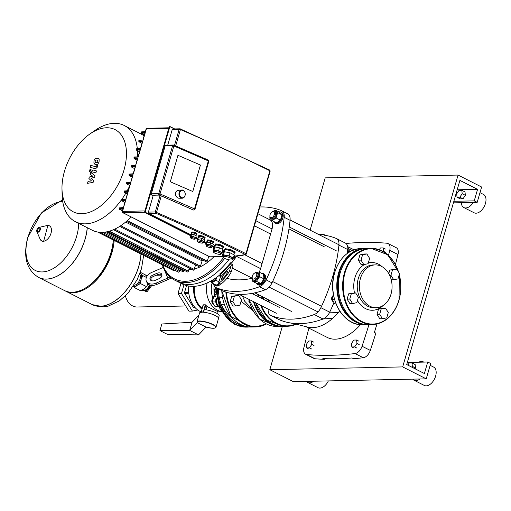 <?xml version="1.0" encoding="UTF-8"?>
<svg xmlns="http://www.w3.org/2000/svg" width="511" height="511" viewBox="0 0 511 511"><rect width="100%" height="100%" fill="white"/><g stroke="black" fill="none" stroke-linecap="round" stroke-linejoin="round"><path stroke-width="0.77" d="M391.024 294.081A21.411 16.352 -91.2 0 1 376.166 307.718A21.411 16.352 -91.2 0 1 360.408 278.546A21.411 16.352 -91.2 0 1 375.266 264.902A21.411 16.352 -91.2 0 1 391.024 294.081M379.679 314.265L382.445 318.717L386.744 317.848L388.277 312.534L385.511 308.082L381.212 308.944L379.679 314.265L377.022 314.322L379.788 318.768L382.445 318.717M381.212 308.944L378.555 309.002L385.511 308.082M378.555 309.002L377.022 314.322M390.928 275.301L393.694 279.753L397.992 278.885L399.525 273.57L396.76 269.118L392.461 269.987L390.928 275.301L389.663 275.327M391.241 279.804L393.694 279.753M392.461 269.987L389.804 270.044L396.76 269.118M389.804 270.044L388.775 273.609M333.146 295.62A3.296 2.517 88.8 0 0 331.639 298.699A3.296 2.517 88.8 0 0 333.268 301.72A3.296 2.517 88.8 0 0 333.491 301.816M349.78 299.095L352.545 303.547L356.85 302.684L358.383 297.364L355.618 292.912L351.312 293.78L349.78 299.095L347.122 299.152L349.888 303.604L352.545 303.547M351.312 293.78L348.655 293.838L355.618 292.912M348.655 293.838L347.122 299.152M336.04 303.892L334.794 303.924L332.029 299.472L333.428 294.623M334.52 299.42L332.029 299.472M361.028 260.137L363.794 264.583L368.092 263.721L369.625 258.406L366.86 253.954L362.561 254.817L361.028 260.137L358.371 260.188L361.136 264.641L363.794 264.583M362.561 254.817L359.904 254.874L364.202 254.005L366.86 253.954M359.904 254.874L358.371 260.188M344.701 255.564L344.81 255.193M177.949 155.299L170.31 181.775L192.788 191.51L200.433 165.034L177.949 155.299L200.433 165.034L192.788 191.51L170.31 181.775L177.949 155.299M224.233 251.834L224.68 250.307A4.944 1.207 16.1 0 1 225.894 249.879A4.944 1.207 16.1 0 1 231.291 251.029A4.944 1.207 16.1 0 1 234.172 253.047L233.706 254.663M212.825 245.887L214.907 246.941L215.361 245.363A3.909 0.952 16.1 0 1 216.325 245.025A3.909 0.952 16.1 0 1 220.592 245.932A3.909 0.952 16.1 0 1 222.879 247.528L222.381 249.266M214.441 251.553A3.909 0.952 16.1 0 1 218.714 252.46A3.909 0.952 16.1 0 1 220.995 254.056A3.909 0.952 16.1 0 1 220.037 254.389A3.909 0.952 16.1 0 1 215.763 253.482A3.909 0.952 16.1 0 1 213.477 251.885A3.909 0.952 16.1 0 1 214.441 251.553M213.477 251.885L213.809 250.735A3.909 0.952 16.1 0 1 214.773 250.396A3.909 0.952 16.1 0 1 219.047 251.303A3.909 0.952 16.1 0 1 221.327 252.9L220.995 254.056M224.01 256.407A4.944 1.207 16.1 0 1 229.407 257.55A4.944 1.207 16.1 0 1 232.288 259.569A4.944 1.207 16.1 0 1 231.074 259.99A4.944 1.207 16.1 0 1 225.677 258.847A4.944 1.207 16.1 0 1 222.796 256.829A4.944 1.207 16.1 0 1 224.01 256.407M222.796 256.829L223.128 255.672A4.944 1.207 16.1 0 1 224.342 255.251A4.944 1.207 16.1 0 1 229.739 256.401A4.944 1.207 16.1 0 1 232.62 258.419L232.288 259.569M198.402 237.66L198.683 236.682A2.881 0.703 16.1 0 1 199.392 236.44A2.881 0.703 16.1 0 1 202.541 237.104A2.881 0.703 16.1 0 1 204.221 238.286L203.908 239.365M207.236 242.144L207.517 241.166A2.881 0.703 16.1 0 1 208.226 240.917A2.881 0.703 16.1 0 1 211.375 241.588A2.881 0.703 16.1 0 1 213.055 242.763L212.742 243.849M191.587 234.274L191.919 233.125A2.268 0.549 16.1 0 1 192.475 232.927A2.268 0.549 16.1 0 1 194.947 233.457A2.268 0.549 16.1 0 1 196.269 234.377L195.917 235.597M198.064 241.045A2.881 0.703 16.1 0 1 201.213 241.709A2.881 0.703 16.1 0 1 202.893 242.891A2.881 0.703 16.1 0 1 202.184 243.134A2.881 0.703 16.1 0 1 199.041 242.47A2.881 0.703 16.1 0 1 197.355 241.288A2.881 0.703 16.1 0 1 198.064 241.045M197.355 241.288L197.687 240.138A2.881 0.703 16.1 0 1 198.396 239.895A2.881 0.703 16.1 0 1 201.545 240.56A2.881 0.703 16.1 0 1 203.225 241.735L202.893 242.891M191.146 237.532A2.268 0.549 16.1 0 1 193.618 238.056A2.268 0.549 16.1 0 1 194.94 238.982A2.268 0.549 16.1 0 1 194.384 239.174A2.268 0.549 16.1 0 1 191.912 238.65A2.268 0.549 16.1 0 1 190.59 237.73A2.268 0.549 16.1 0 1 191.146 237.532M190.59 237.73L190.922 236.574A2.268 0.549 16.1 0 1 191.478 236.382A2.268 0.549 16.1 0 1 193.95 236.906A2.268 0.549 16.1 0 1 195.272 237.832L194.94 238.982M206.898 245.523A2.881 0.703 16.1 0 1 210.047 246.193A2.881 0.703 16.1 0 1 211.726 247.369A2.881 0.703 16.1 0 1 211.017 247.618A2.881 0.703 16.1 0 1 207.868 246.947A2.881 0.703 16.1 0 1 206.189 245.772A2.881 0.703 16.1 0 1 206.898 245.523M206.189 245.772L206.521 244.622A2.881 0.703 16.1 0 1 207.23 244.373A2.881 0.703 16.1 0 1 210.379 245.044A2.881 0.703 16.1 0 1 212.059 246.219L211.726 247.369M197.559 240.592L196.971 240.291L197.527 238.375L198.294 237.641L201.775 238.286L204.496 239.665L203.94 241.582L203.065 242.297M201.775 238.286L201.225 240.202L203.94 241.582M196.971 240.291L197.738 239.557L201.225 240.202M198.294 237.641L197.738 239.557M212.774 246.066L213.33 244.143L210.609 242.763L207.127 242.118L206.361 242.853L205.805 244.775L206.572 244.041L210.059 244.686L212.774 246.066L211.899 246.775M206.393 245.069L205.805 244.775M207.127 242.118L206.572 244.041M210.609 242.763L210.059 244.686M195.713 237.685L196.262 235.769L194.225 234.734L191.612 234.249L190.482 236.721L191.057 236.171L193.669 236.65L195.713 237.685L195.164 238.215M190.827 236.893L190.482 236.721M191.612 234.249L191.057 236.171M194.225 234.734L193.669 236.65M233.54 258.093L234.428 255.027L230.007 252.785L224.342 251.731L223.096 252.926L222.208 255.998L223.454 254.804L229.12 255.851L233.54 258.093L232.403 259.186M222.93 256.362L222.208 255.998M224.342 251.731L223.454 254.804M230.007 252.785L229.12 255.851M222.144 252.664L223.032 249.598L219.462 247.784L214.888 246.941L213.879 247.899L212.998 250.971L214 250.007L218.574 250.856L222.144 252.664L221.122 253.628M213.649 251.303L212.998 250.971M214.888 246.941L214 250.007M219.462 247.784L218.574 250.856M224.482 250.99L223.761 250.626L223.984 249.86L225.23 248.665L230.889 249.713L235.309 251.955L233.949 253.814M223.761 250.626L225.006 249.432L230.672 250.479L235.092 252.721M225.23 248.665L225.006 249.432M230.889 249.713L230.672 250.479M215.195 245.932L214.543 245.599L215.77 243.868L220.35 244.718L223.914 246.526L222.668 248.257M214.543 245.599L215.553 244.635L220.126 245.484L223.697 247.292M215.77 243.868L215.553 244.635M220.35 244.718L220.126 245.484M198.555 237.136L197.968 236.842L198.958 235.335L202.439 235.98L205.16 237.36L204.061 238.841M197.968 236.842L198.734 236.108L202.222 236.753L204.943 238.132M198.958 235.335L198.734 236.108M202.439 235.98L202.222 236.753M207.389 241.62L206.802 241.32L207.792 239.819L211.273 240.464L213.994 241.844L212.895 243.325M206.802 241.32L207.568 240.585L211.056 241.23L213.77 242.61M207.792 239.819L207.568 240.585M211.273 240.464L211.056 241.23M191.823 233.444L191.702 232.499L192.277 231.949L194.889 232.435L196.927 233.47L196.16 234.76M191.478 233.265L192.053 232.716L194.665 233.201L196.709 234.236M192.277 231.949L192.053 232.716M194.889 232.435L194.665 233.201M180.262 128.881A0.824 0.364 113.2 0 1 180.364 128.887A0.824 0.364 113.2 0 1 180.447 129.577A651.979 158.927 16.1 0 1 269.885 170.802A0.824 0.479 -63.5 0 0 269.731 170.08A0.824 0.479 -63.5 0 0 269.584 170.048M245.223 254.459L245.274 254.535A0.824 0.76 70.1 0 0 246.225 254.044L245.963 253.673A651.979 158.927 -163.9 0 0 156.526 212.455A0.824 0.364 113.2 0 1 155.9 213.291A651.155 158.729 16.1 0 1 245.223 254.459A0.824 0.479 -63.5 0 0 245.963 253.673L269.885 170.802L270.223 171.108L269.731 170.08L180.108 128.823A0.824 0.396 101.2 0 1 180.166 128.829A0.824 0.396 101.2 0 1 180.415 129.564L180.447 129.577M180.108 128.823L179.112 129.468L180.415 129.564L175.682 145.948M208.118 160.039A1.028 0.466 113.4 0 1 208.245 160.052A1.028 0.466 113.4 0 1 208.36 160.92L208.827 161.284L194.985 209.242A1.028 1.028 0 0 1 194.282 209.944A1.028 0.933 73.7 0 0 194.895 209.312L194.519 208.878A1.028 0.466 113.4 0 1 193.72 209.919A1.028 0.933 73.7 0 0 194.282 209.944L193.362 210.021A651.979 158.927 -163.9 0 0 161.252 195.943L153.115 195.796L148.407 212.103A1.028 0.786 -91.2 0 0 148.867 213.438L191.031 234.824M156.526 212.455L155.9 213.291L148.867 213.438M167.736 145.137L172.22 129.615A1.028 0.786 -91.2 0 1 172.935 128.957L179.949 128.81M161.252 195.943L156.494 212.435L155.299 211.963L155.753 213.202M133.25 173.855L129.347 174.079L133.186 173.772M130.81 182.299L133.116 174.762L132.822 175.337L133.116 174.762L129.13 174.845L129.347 174.079L128.874 174.934L129.206 175.516M131.64 167.078L131.314 166.49L131.787 165.641L131.563 166.407L135.549 166.324L133.333 173.995M135.683 165.417L137.989 157.88L137.695 158.455L137.989 157.88L134.003 157.963L134.221 157.196L138.123 156.973M128.376 190.737L130.675 183.206L130.388 183.775L130.675 183.206L126.69 183.289L126.913 182.523L130.899 182.433M125.942 199.181L128.242 191.644L127.948 192.219L128.242 191.644L124.256 191.727L124.48 190.961L128.465 190.878M138.206 157.113L140.423 149.442L140.129 150.01L140.423 149.442L136.437 149.525L136.661 148.758L140.557 148.535M123.502 207.619L125.802 200.088L125.514 200.657L125.802 200.088L121.816 200.171L122.04 199.405L126.025 199.322M140.646 148.669L142.856 140.998L142.569 141.573L142.856 140.998L138.871 141.081L139.094 140.314L142.997 140.091M144.932 210.934L122.538 211.407L123.368 208.526L123.074 209.101L123.368 208.526L119.382 208.609L119.606 207.843L123.592 207.76M143.08 140.231L145.296 132.56L145.003 133.128L145.296 132.56L141.311 132.643L141.534 131.876L145.431 131.653M153.115 195.796L151.793 195.125A1.028 0.786 -91.2 0 1 151.333 193.797L165.174 145.833A1.028 0.786 -91.2 0 1 165.89 145.175L173.306 145.022A1.028 0.786 88.8 0 0 172.59 145.68L173.849 145.967A1.028 0.466 -66.6 0 0 173.734 145.105A1.028 0.466 -66.6 0 0 173.606 145.092A1.028 0.786 88.8 0 0 173.306 145.022A1.028 1.028 0 0 1 173.734 145.105L208.245 160.052A1.028 1.028 0 0 1 208.827 161.284L208.737 161.348M195.834 237.264L197.7 238.209M203.998 241.403L206.533 242.693M222.662 250.875L224.278 251.693M179.15 192.609A4.12 3.143 88.8 0 0 182.178 198.217A4.12 3.143 88.8 0 0 185.039 195.598A4.12 3.143 88.8 0 0 182.005 189.983A4.12 3.143 88.8 0 0 179.15 192.609M182.178 198.217L178.754 198.249L177.311 197.693L175.88 196.032L175.394 193.803L175.95 191.772L177.272 190.45L182.005 189.983M179.712 192.756A3.705 2.83 -91.2 0 1 183.36 190.641A3.705 2.83 -91.2 0 1 185.008 195.438A3.705 2.83 -91.2 0 1 181.36 197.553A3.705 2.83 -91.2 0 1 179.712 192.756M95.595 160.077L95.072 161.878L96.138 162.664L97.473 162.562L97.997 160.754L96.918 159.969L95.595 160.077M97.473 160.167L96.918 159.969M95.589 162.466L96.138 162.664M93.915 163.181L95.583 164.606L97.761 164.267L99.057 162.038L99.147 159.451L98.195 158.295L95.308 158.365L93.998 160.614L93.915 163.181M90.179 167.276L95.525 168.79L97.588 166.918L97.908 165.82L96.866 165.519L96.004 166.829L90.741 165.34L90.179 167.276M90.754 170.502L90.281 169.339L89.125 170.533L89.597 171.69L90.754 170.502M91.105 169.697L90.281 169.339M89.962 171.945L89.597 171.69M93.609 180.702L90.977 178.205L94.548 177.458L95.04 175.758L91.597 173.063L91.769 172.456L92.414 171.894L95.876 172.859L96.438 170.923L92.893 169.939L90.824 171.811L90.089 174.379L92.855 176.25L89.336 176.985L88.901 178.499L91.501 180.939L88.084 181.328L87.502 183.328L93.123 182.401L93.609 180.702M228.807 259.741A61.148 36.543 116.9 0 1 189.658 284.48A61.148 36.543 116.9 0 1 178.435 282.034A61.148 36.543 116.9 0 0 189.658 284.48A61.148 36.543 116.9 0 0 228.807 259.741M162.243 264.813A61.148 36.543 -63.1 0 0 174.756 280.169L182.12 283.899A61.148 36.543 -63.1 0 0 193.337 286.345A61.148 36.543 -63.1 0 0 215.629 278.048A61.148 36.543 -63.1 0 0 220.152 274.579M231.228 263.203L231.687 262.903L232.46 264.781A8.233 3.028 -136 0 1 232.767 267.055L231.074 272.133L229.522 270.817L231.144 265.95A8.233 3.028 44 0 0 230.838 263.676L220.19 274.682L219.845 273.839A61.148 36.543 -63.1 0 0 230.493 262.833L231.228 263.203A61.148 36.543 -63.1 0 0 236.376 256.183M171.153 277.875A8.233 5.87 -22.3 0 1 168.892 279.185L156.66 284.48L156.053 283.145L167.774 278.067A8.233 5.87 157.7 0 0 169.927 276.841M161.955 275.007A4.12 2.887 -24.5 0 0 157.541 274.656L153.377 276.464A4.12 2.887 -24.5 0 0 150.541 280.124M152.763 275.129L156.934 273.321A4.12 2.887 155.5 0 1 161.776 274.286A4.12 2.887 155.5 0 1 159.125 278.667L154.954 280.475A4.12 2.887 155.5 0 1 150.113 279.511A4.12 2.887 155.5 0 1 152.763 275.129L153.377 276.464M163.277 267.419L151.671 272.452A8.233 5.774 155.5 0 0 146.37 281.222A8.233 5.774 155.5 0 0 156.053 283.145M146.37 281.222L146.976 282.557A8.233 5.774 -24.5 0 0 156.66 284.48M220.171 274.637A60.119 35.93 116.9 0 1 216.268 277.601L215.629 278.048M230.838 263.676L230.493 262.833M221.538 279.076L222.113 277.345A4.12 0.664 130.3 0 1 224.783 273.57A4.12 0.664 130.3 0 1 227.44 271.45A4.12 0.664 130.3 0 1 227.44 271.839L226.858 273.57A4.12 0.664 130.3 0 1 224.188 277.339A4.12 0.664 130.3 0 1 221.531 279.46A4.12 0.664 130.3 0 1 221.538 279.076L221.915 279.396M220.19 274.682A8.233 3.028 -136 0 1 220.496 276.956L218.874 281.823A8.233 1.329 130.3 0 0 218.868 282.596A8.233 1.329 130.3 0 0 224.182 278.354A8.233 1.329 130.3 0 0 229.522 270.817M218.868 282.596L220.42 283.912A8.233 1.329 -49.7 0 0 225.728 279.67A8.233 1.329 -49.7 0 0 231.074 272.133M236.625 256.164A60.119 35.93 116.9 0 1 231.687 262.903M174.756 280.169A61.148 36.543 -63.1 0 0 185.972 282.615A61.148 36.543 -63.1 0 0 224.693 258.432M223.422 257.71A60.119 35.93 116.9 0 1 185.519 281.28A60.119 35.93 116.9 0 1 162.645 265.017M61.984 188.866A46.118 27.562 116.9 0 1 89.808 134.029A46.118 27.562 116.9 0 1 106.62 127.769A46.118 27.562 116.9 0 1 123.975 170.118A46.118 27.562 116.9 0 1 81.811 213.719A46.118 27.562 116.9 0 1 61.984 188.866L62.112 194.78A53.942 32.238 -63.1 0 0 75.411 221.691L92.191 230.199A53.942 32.238 -63.1 0 0 102.085 232.358A53.942 32.238 -63.1 0 0 131.135 216.92M144.089 135.945A53.942 32.238 -63.1 0 0 140.998 133.991L124.218 125.476A53.942 32.238 -63.1 0 0 114.317 123.317A53.942 32.238 -63.1 0 0 94.65 130.644L89.808 134.029M75.411 221.691A53.942 32.238 -63.1 0 0 85.305 223.844A53.942 32.238 -63.1 0 0 125.808 193.19M127.252 190.648A53.942 32.238 -63.1 0 0 129.673 185.902M137.427 156.871A53.942 32.238 -63.1 0 0 137.446 150.707M137.28 148.484A53.942 32.238 -63.1 0 0 124.218 125.476M191.964 269.482A47.766 28.546 116.9 0 1 188.84 269.77A47.766 28.546 116.9 0 1 188.795 269.77M213.892 256.79A47.766 28.546 116.9 0 1 194.321 268.997M119.695 226.405L199.565 266.927A0.824 0.492 -63.1 0 0 200.465 266.199L202.094 260.865L125.623 222.074M202.094 260.865A47.766 28.546 -63.1 0 0 203.033 260.182M126.479 221.352L206.393 261.887A0.824 0.492 -63.1 0 0 207.287 261.159L208.775 256.305M113.519 229.688L193.292 270.153A0.824 0.492 -63.1 0 0 194.186 269.431L195.572 264.902M107.878 231.585L187.454 271.954A0.824 0.492 -63.1 0 0 188.355 271.226L189.3 268.128M104.876 232.147L183.034 271.788A0.824 0.492 -63.1 0 0 183.934 271.047L184.158 270.281M179.712 270.108L179.367 271.379A0.824 0.492 116.9 0 1 178.46 272.146L99.926 232.307M174.398 270.083A0.824 0.492 116.9 0 1 173.599 270.568L97.582 232.007M227.037 278.169L227.516 278.412A10.297 6.151 -63.1 0 0 228.379 278.725A116.323 69.522 -63.1 0 0 252.21 278.24M259.147 272.12A10.297 6.151 -63.1 0 0 260.604 268.633L262.066 263.561L244.878 254.842L262.066 263.561L272.056 228.947A10.297 6.151 -63.1 0 0 270.07 219.909L257.914 213.739M254.433 225.817L270.594 234.019L254.433 225.817M290.063 220.298A10.297 6.151 -63.1 0 0 287.584 213.758L281.702 210.768A10.297 6.151 116.9 0 1 284.18 217.309L290.063 220.298A128.676 76.899 116.9 0 1 271.999 282.883L266.11 279.9A10.297 6.151 116.9 0 1 259.486 286.754L265.369 289.737A10.297 6.151 -63.1 0 0 271.999 282.883M265.369 289.737A128.676 76.899 116.9 0 1 222.03 290.65L216.14 287.667A10.297 6.151 116.9 0 1 215.891 287.546A10.297 6.151 116.9 0 1 213.477 283.758M215.891 287.546L221.78 290.535A10.297 6.151 -63.1 0 0 222.03 290.65M216.14 287.667A128.676 76.899 -63.1 0 0 259.486 286.754M266.11 279.9A128.676 76.899 -63.1 0 0 284.18 217.309M259.869 206.987A128.676 76.899 -63.1 0 1 281.446 210.653A10.297 6.151 116.9 0 1 281.702 210.768M278.923 211.931A6.177 3.692 116.9 0 1 279.689 211.816A6.177 3.692 116.9 0 1 280.82 212.059A6.177 3.692 116.9 0 1 281.708 218.369A6.177 3.692 116.9 0 1 276.368 223.326A6.177 3.692 116.9 0 1 275.231 223.077A6.177 3.692 116.9 0 1 274.005 221.621M280.82 212.059L281.708 212.506A6.177 3.692 116.9 0 1 282.596 218.817A6.177 3.692 116.9 0 1 277.249 223.773A6.177 3.692 116.9 0 1 276.119 223.524L275.231 223.077M269.897 215.904L269.91 216.53A4.12 2.459 -63.1 0 0 270.926 218.58A4.12 2.459 -63.1 0 0 271.68 218.746A4.12 2.459 -63.1 0 0 275.244 215.444A4.12 2.459 -63.1 0 0 274.65 211.235A4.12 2.459 -63.1 0 0 273.896 211.075A4.12 2.459 -63.1 0 0 272.395 211.631L271.884 211.988A3.296 1.967 116.9 0 1 273.085 211.541A3.296 1.967 116.9 0 1 274.324 214.569A3.296 1.967 116.9 0 1 271.309 217.68A3.296 1.967 116.9 0 1 269.897 215.904A3.296 1.967 116.9 0 1 271.884 211.988M274.65 211.235L275.531 211.688A4.12 2.459 116.9 0 1 276.125 215.891A4.12 2.459 116.9 0 1 272.561 219.193A4.12 2.459 116.9 0 1 271.807 219.027L270.926 218.58M273.685 211.088L275.205 210.04L279.562 212.25L281.983 214.844L277.626 212.633L276.093 217.948L272.133 220.675L269.712 218.082L269.98 217.169M281.983 214.844L280.45 220.158L276.093 217.948M280.45 220.158L276.496 222.885L272.133 220.675M275.205 210.04L277.626 212.633M261.415 273.27A6.177 3.692 116.9 0 1 263.101 273.449A6.177 3.692 116.9 0 1 264.296 278.872A6.177 3.692 116.9 0 1 257.512 284.467A6.177 3.692 116.9 0 1 256.369 283.209M263.101 273.449L263.983 273.896A6.177 3.692 116.9 0 1 265.177 279.325A6.177 3.692 116.9 0 1 258.4 284.914L257.512 284.467M252.179 277.294L252.191 277.92A4.12 2.459 -63.1 0 0 253.207 279.971A4.12 2.459 -63.1 0 0 257.723 276.247A4.12 2.459 -63.1 0 0 256.931 272.625A4.12 2.459 -63.1 0 0 254.676 273.021L254.165 273.379A3.296 1.967 116.9 0 1 256.305 273.315A3.296 1.967 116.9 0 1 256.605 275.959A3.296 1.967 116.9 0 1 254.056 278.993A3.296 1.967 116.9 0 1 252.179 277.294A3.296 1.967 116.9 0 1 252.351 276.049A3.296 1.967 116.9 0 1 254.165 273.379M256.931 272.625L257.812 273.078A4.12 2.459 116.9 0 1 258.604 276.694A4.12 2.459 116.9 0 1 254.088 280.418L253.207 279.971M255.008 272.81L255.436 272.184L259.122 272.108L263.478 274.318L263.989 278.878L260.821 283.522L256.465 281.312L252.779 281.389L252.549 279.345M260.821 283.522L257.135 283.599L252.779 281.389M259.122 272.108L259.633 276.668L256.465 281.312M263.989 278.878L259.633 276.668M219.839 283.42A6.177 3.692 116.9 0 1 216.134 285.611A6.177 3.692 116.9 0 1 214.997 285.362A6.177 3.692 116.9 0 1 213.77 283.905M220.631 283.969A6.177 3.692 116.9 0 1 217.015 286.058A6.177 3.692 116.9 0 1 215.885 285.809L214.997 285.362M210.992 280.98A4.12 2.459 -63.1 0 0 211.445 281.031A4.12 2.459 -63.1 0 0 214.435 278.865M216.038 277.76A4.12 2.459 116.9 0 1 212.327 281.478A4.12 2.459 116.9 0 1 211.573 281.312L210.954 280.999M220.58 276.534L218.88 275.672M219.749 274.982L220.535 275.831M216.709 277.288L215.859 280.232L211.899 282.96L210.372 281.325M218.893 281.772L215.859 280.232M219.372 283.024L216.262 285.17L211.899 282.96M319.011 234.664L323.712 234.568A2.057 1.233 116.9 0 1 324.089 234.651A2.057 1.233 116.9 0 1 324.536 235.252A128.676 76.899 116.9 0 1 336.212 238.433A10.297 6.151 116.9 0 1 336.462 238.548A10.297 6.151 116.9 0 1 338.94 245.095L347.774 249.572A128.676 76.899 116.9 0 1 347.339 253.373M306.396 235.654A128.676 76.899 -63.1 0 0 303.419 236.235M269.284 300.187A128.676 76.899 -63.1 0 0 268.997 302.129M339.643 310.931A43.237 25.837 116.9 0 1 338.333 312.534A43.237 25.837 116.9 0 1 332.91 318.136L323.08 319.017A128.676 76.899 116.9 0 1 289.386 322.78A128.676 76.899 116.9 0 1 279.734 319.924L270.907 315.447A10.297 6.151 116.9 0 1 270.651 315.332A10.297 6.151 116.9 0 1 268.147 309.091M270.907 315.447A128.676 76.899 -63.1 0 0 314.246 314.533L323.08 319.017A10.297 6.151 -63.1 0 0 329.71 312.164L320.876 307.679A10.297 6.151 116.9 0 1 314.246 314.533M320.876 307.679A128.676 76.899 -63.1 0 0 338.94 245.095M306.012 326.67L327.276 337.452A43.237 25.837 -63.1 0 0 360.498 324.619M333.964 302.582A128.676 76.899 116.9 0 1 329.71 312.164L338.333 312.534M348.987 252.255L347.774 249.572A10.297 6.151 -63.1 0 0 347.378 245.542A10.297 6.151 -63.1 0 0 345.295 243.032L336.462 238.548M332.91 318.136A43.237 25.837 116.9 0 1 307.526 327.078L307.526 327.078C293.672 323.399 292.65 323.444 289.386 322.78M270.651 315.332L279.485 319.809A10.297 6.151 -63.1 0 0 279.734 319.924M305.642 354.251L313.888 358.428A8.233 4.925 -63.1 0 0 315.025 358.748L306.779 354.564A8.233 4.925 116.9 0 1 305.642 354.251A8.233 4.925 116.9 0 1 303.936 347.461A890.826 532.379 -63.1 0 1 308.9 328.132M306.779 354.564A526.822 314.84 -63.1 0 0 355.056 353.555L363.302 357.732A526.822 314.84 116.9 0 1 353.548 358.722L352.079 357.975A526.822 314.84 116.9 0 1 322.85 358.588L324.319 359.335A526.822 314.84 116.9 0 1 315.025 358.748M363.302 357.732A8.233 4.925 -63.1 0 0 370.309 350.418L362.063 346.234A8.233 4.925 116.9 0 1 355.056 353.555M362.063 346.234A890.826 532.379 -63.1 0 0 368.993 324.549M388.469 255.43A890.826 532.379 -63.1 0 0 389.746 250.333L397.992 254.516A8.233 4.925 -63.1 0 0 396.281 247.726L388.041 243.543A8.233 4.925 116.9 0 1 389.746 250.333M345.96 243.466A526.822 314.84 -63.1 0 1 386.897 243.223A8.233 4.925 116.9 0 1 388.041 243.543M397.992 254.516A890.826 532.379 116.9 0 1 395.45 264.545M377.016 323.929A890.826 532.379 116.9 0 1 374.384 332.406L375.853 333.153A890.826 532.379 116.9 0 1 370.309 350.418M324.517 358.652L324.319 359.335M149.499 284.87A7.205 4.305 116.9 0 1 145.897 289.66A7.205 4.305 116.9 0 1 143.265 290.638A7.205 4.305 116.9 0 1 141.943 290.35L141.783 290.267M133.384 286.205A7.41 4.427 -63.1 0 0 134.38 286.352A7.41 4.427 -63.1 0 0 137.037 285.374A7.41 4.427 -63.1 0 0 141.157 279.345A7.41 4.427 -63.1 0 0 140.487 273.411A7.41 4.427 -63.1 0 0 140.065 273.04M140.091 272.97L142.78 275.595L141.157 279.345L140.48 283.573L137.037 285.374L134.546 287.661L133.224 286.447M146.944 276.374L145.265 274.816L140.327 272.312M134.546 287.661L140.666 290.765L144.102 288.958L146.6 286.677L147.922 283.861M146.089 289.52A6.586 3.935 -63.1 0 0 146.274 289.392A6.586 3.935 -63.1 0 0 149.608 284.914M146.408 277.435L142.78 275.595M146.6 286.677L140.48 283.573M87.215 227.676A42.413 25.346 116.9 0 1 85.094 238.976A42.413 25.346 116.9 0 1 46.322 279.07A42.413 25.346 116.9 0 1 38.536 277.371L38.612 277.409A42.413 25.346 -63.1 0 0 46.399 279.108A42.413 25.346 -63.1 0 0 87.292 227.714A42.413 25.346 116.9 0 1 46.399 279.108A42.413 25.346 116.9 0 1 38.612 277.409A42.413 25.346 116.9 0 1 38.574 277.39M78.668 223.345A37.705 22.535 116.9 0 1 76.644 236.293A37.705 22.535 116.9 0 1 42.17 271.935A37.705 22.535 116.9 0 1 27.984 237.315A37.705 22.535 116.9 0 1 62.457 201.666A37.705 22.535 116.9 0 1 62.732 201.666M38.612 277.409L64.527 290.555A42.413 25.346 -63.1 0 0 72.306 292.254A42.413 25.346 -63.1 0 0 87.771 286.492A42.413 25.346 -63.1 0 0 113.27 239.966M87.771 286.492L88.537 285.956A41.18 24.611 -63.1 0 0 113.333 239.998M64.974 290.772A42.413 25.346 -63.1 0 0 65.408 291.002A42.413 25.346 -63.1 0 0 73.188 292.701A42.413 25.346 -63.1 0 0 114.151 240.413M140.947 254.005A42.413 25.346 116.9 0 1 99.984 306.293A42.413 25.346 116.9 0 1 92.204 304.594A42.413 25.346 -63.1 0 0 99.984 306.293A42.413 25.346 -63.1 0 0 140.947 254.005M149.94 285.029A5.538 3.309 116.9 0 1 146.057 289.545M150.86 280.386A6.586 3.935 -63.1 0 0 150.553 279.715M150.63 279.287L152.431 280.916M185.742 305.98L137.172 306.996A15.669 11.97 -91.2 0 1 132.63 305.936A15.669 11.97 -91.2 0 1 125.431 295.882M151.856 285.387L146.957 291.851L143.783 290.593M143.808 290.587A6.586 3.935 -63.1 0 0 150.553 285.202M249.611 302.512L248.812 301.222L249.023 300.481M249.227 301.209L248.812 301.222M268.965 302.116A3.296 2.517 -91.2 0 1 268.352 299.714M267.074 299.063L266.563 300.845M263.663 297.332L263.139 299.159M262.839 296.917A6.177 4.72 88.8 0 0 262.309 298.743M262.207 296.597A6.177 4.72 88.8 0 0 261.581 298.373M222.496 297.702L221.154 297.734A3.296 2.517 88.8 0 0 220.394 297.907M216.198 298.245A6.177 4.72 88.8 0 0 218.765 306.798A6.177 4.72 88.8 0 0 218.88 306.849M217.309 297.517A6.177 4.72 88.8 0 0 218.555 306.076M213.655 304.339A3.296 2.517 -91.2 0 1 213.432 304.237A3.296 2.517 -91.2 0 1 211.803 301.222A3.296 2.517 -91.2 0 1 213.311 298.137M234.402 296.239L238.701 295.371L241.467 299.823L239.934 305.137L235.635 306.006L232.869 301.554L234.402 296.239L231.745 296.297L238.701 295.371M232.869 301.554L230.212 301.611L232.978 306.063L235.635 306.006M230.212 301.611L231.745 296.297M215.763 301.918L212.193 301.988L214.965 306.44L218.095 306.376M215.834 296.252L213.732 296.674L212.193 301.988M215.891 296.629L213.732 296.674M221.097 304.313A3.296 2.517 88.8 0 0 221.295 304.32L224.233 304.256M242.489 296.073L244.737 301.235M253.284 310.969L241.051 301.26M238.924 295.722L238.592 294.298M249.502 326.963A38.089 29.095 -91.2 0 1 247.381 327.11A38.089 29.095 -91.2 0 1 217.482 288.357M219.545 298.897A3.705 2.83 -91.2 0 1 221.748 297.421A3.705 2.83 -91.2 0 1 222.464 297.523M222.074 297.715A3.705 2.83 88.8 0 0 221.346 297.466M221.499 304.799A3.705 2.83 88.8 0 0 222.541 304.294M223.339 304.275A3.705 2.83 -91.2 0 1 221.902 304.831A3.705 2.83 -91.2 0 1 221.506 304.799L221.257 304.741M243.057 325.533A36.856 28.15 -91.2 0 1 218.427 288.836M183.986 284.742L181.462 293.467L192.411 311.084L197.776 310.005M180.964 283.311L178.013 293.538L181.462 293.467M178.013 293.538L188.961 311.154L192.411 311.084M218.516 318.487A9.881 2.408 -163.9 0 0 215.399 315.613A9.881 2.408 -163.9 0 0 205.467 312.47A9.881 2.408 -163.9 0 0 199.533 313.007L196.984 321.834A9.881 2.408 -163.9 0 1 202.918 321.291A9.881 2.408 -163.9 0 1 212.857 324.44A9.881 2.408 -163.9 0 1 215.974 327.315L218.516 318.487M159.949 330.585L167.602 334.462L198.524 334.89L189.696 330.413L159.949 330.585L161.853 323.987L192.04 322.275L198.9 315.178M197.22 322.626L206.054 327.104A9.677 2.357 -163.9 0 0 215.738 327.232A9.677 2.357 -163.9 0 0 205.652 322.115A9.677 2.357 -163.9 0 0 197.201 322.626L189.696 330.413L192.04 322.275M198.524 334.89L206.054 327.104L212.244 328.26L214.901 328.113L215.974 327.315M218.504 318.091L219.174 315.772A9.76 2.376 -163.9 0 0 214.377 312.144A9.76 2.376 -163.9 0 0 204.311 309.577L203.544 312.221M215.399 292.726L214.192 292.752A18.735 14.308 88.8 0 0 215.035 296.412M214.166 285.828A18.735 14.308 88.8 0 0 214.071 291.755L215.323 291.73M213.049 298.309A18.735 14.308 -91.2 0 1 212.084 283.056M221.244 311.518A22.235 16.984 -91.2 0 1 217.482 310.234A22.235 16.984 -91.2 0 1 207.185 282.922M217.533 313.748L218.114 311.723L206.993 306.53A22.235 16.984 -91.2 0 1 205.824 305.105L204.528 309.596M201.851 309.136A23.059 17.61 -91.2 0 1 193.79 286.332M188.789 286.045A23.059 17.61 88.8 0 0 199.993 311.365A23.059 17.61 88.8 0 0 201.066 311.857M202.081 308.357A22.235 16.984 -91.2 0 1 194.435 286.301M203.308 304.85L203.282 305.284L203.308 304.85M203.308 312.208L205.313 304.78L203.186 304.824L201.162 312.189M205.895 305.233L205.23 304.805M186.541 285.572L184.573 292.381A18.735 14.308 88.8 0 0 184.701 293.371L193.356 307.303A18.735 14.308 88.8 0 0 194.078 307.667L195.125 307.648M194.787 307.271L193.356 307.303M184.701 293.371L188.802 293.288M188.693 292.292L184.573 292.381M206.054 309.787L206.993 306.53M215.24 287.706L214.071 291.755M214.192 292.752L215.661 295.115M461.318 202.695A10.297 6.151 -63.1 0 0 463.847 207.562A10.297 6.151 -63.1 0 0 473.269 202.445M463.847 207.562L474.151 212.787A10.297 6.151 -63.1 0 0 485.45 203.467A10.297 6.151 -63.1 0 0 483.463 194.423L479.982 192.66M412.716 379.143A10.297 6.151 -63.1 0 0 414.012 380.216A10.297 6.151 -63.1 0 0 419.985 378.99M414.012 380.216L424.315 385.447A10.297 6.151 -63.1 0 0 435.615 376.128A10.297 6.151 -63.1 0 0 433.628 367.083L430.147 365.32M306.428 381.378A10.297 6.151 -63.1 0 0 307.724 382.452A10.297 6.151 -63.1 0 0 313.703 381.225M307.724 382.452L318.027 387.683A10.297 6.151 -63.1 0 0 328.356 380.919M423.734 362.101A10.297 6.151 -63.1 0 0 423.325 361.858A10.297 6.151 -63.1 0 0 418.726 362.203M407.791 365.097L409.215 363.014L411.975 362.957L412.358 366.381L411.834 367.154M412.358 366.381L415.539 367.99L415.156 364.567L411.975 362.957M415.539 367.99L415.015 368.763M457.058 197.259L456.674 193.835L459.05 190.354L461.81 190.296L462.193 193.72L459.817 197.201L457.058 197.259L460.239 198.875L462.998 198.817L459.817 197.201M462.193 193.72L465.374 195.33L464.991 191.906L461.81 190.296M465.374 195.33L462.998 198.817M458.06 175.062L481.611 187.013L477.185 202.362L474.24 200.868L477.561 189.357L459.894 180.396L406.737 364.567L424.405 373.528L427.726 362.018L430.671 363.513L426.238 378.855L402.687 366.911L458.06 175.062L325.2 177.86L310.107 230.148M282.34 326.357L269.827 369.702L293.384 381.653L426.238 378.855M402.687 366.911L269.827 369.702M427.726 362.018L407.35 362.446M477.561 189.357L457.185 189.785M474.24 200.868L453.864 201.296M477.185 202.362L453.41 202.861M351.843 346.975L354.608 346.918L356.985 343.437L356.601 340.013L353.836 340.07L351.459 343.552L351.843 346.975L354.053 348.093M354.608 346.918L356.812 348.036M356.985 343.437L359.188 344.555M356.601 340.013L358.805 341.131M311.429 340.958L311.812 344.382L309.436 347.87L306.67 347.927L306.287 344.503L308.67 341.016L311.429 340.958L313.639 342.083M311.812 344.382L314.022 345.506M309.436 347.87L311.646 348.987M306.67 347.927L308.88 349.045M379.245 249.707L380.414 247.982L383.18 247.924L385.383 249.049M383.18 247.924L383.563 251.348L385.773 252.472M398.382 271.724A37.68 28.776 88.8 0 0 382.132 251.284A37.68 28.776 88.8 0 0 345.053 272.721A37.68 28.776 88.8 0 0 361.865 321.496A37.68 28.776 88.8 0 0 398.938 300.053A37.68 28.776 88.8 0 0 399.232 274.599M398.535 271.973A38.089 29.095 88.8 0 0 381.973 250.901A38.089 29.095 88.8 0 0 370.929 248.314A38.089 29.095 88.8 0 0 344.497 272.58A38.089 29.095 88.8 0 0 361.488 321.885A38.089 29.095 88.8 0 0 372.532 324.479A38.089 29.095 88.8 0 0 398.963 300.213A38.089 29.095 88.8 0 0 399.263 274.484M368.278 324.568C348.304 326.024 332.399 296.514 340.141 272.702C345.129 257.557 353.976 249.457 366.681 248.403A38.089 29.095 88.8 0 0 340.243 272.67A38.089 29.095 88.8 0 0 357.234 321.975A38.089 29.095 88.8 0 0 368.278 324.568L372.532 324.479C385.237 323.425 394.083 315.325 399.065 300.174L399.315 274.311M376.166 307.718L374.039 307.763A21.411 16.352 -91.2 0 1 358.281 278.591A21.411 16.352 -91.2 0 1 373.139 264.947L375.266 264.902M382.222 266.768A23.883 18.243 88.8 0 0 368.316 262.948M364.675 264.411A23.883 18.243 88.8 0 0 354.921 277.728A23.883 18.243 88.8 0 0 354.506 292.937M357.451 300.589A23.883 18.243 88.8 0 0 383.033 305.565M233.457 256.286L245.778 254.542L246.302 253.98L270.147 171.166M172.22 129.615L179.112 129.468L174.5 145.437M245.274 254.535A66.686 16.256 16.1 0 1 234.083 256.209M160.007 195.656L155.299 211.963L148.407 212.103M145.52 131.787L146.35 128.913A1.028 0.786 -91.2 0 1 147.059 128.255A1.028 1.028 0 0 0 146.095 129.002L168.739 128.44M135.626 165.334L131.787 165.641L135.773 165.551M132.221 177.068L128.874 174.934M129.353 175.612L132.215 177.087M129.309 175.382L132.726 175.305M131.749 166.937L135.166 166.867M131.314 166.49L131.717 167.154L134.655 168.643L131.793 167.174M132.764 175.19L130.746 182.184L126.658 182.606L130.752 182.216M129.788 185.506L126.92 184.056L126.69 183.289L126.766 183.96M126.92 184.056L129.781 185.525M126.875 183.819L130.292 183.749M134.08 158.634L134.003 157.963L134.182 158.499L137.6 158.423M137.089 160.205L134.182 158.499M137.095 160.186L134.227 158.729M133.748 158.052L134.508 156.934L138.059 156.89L140.071 149.864M130.324 183.628L128.306 190.629L124.224 191.05L128.312 190.654M124.48 192.494L127.341 193.969L124.48 192.494L124.256 191.727L124.333 192.398M124.441 192.264L127.859 192.187M136.514 150.196L136.437 149.525L136.622 150.055L140.04 149.985M139.522 151.761L136.622 150.055M139.529 151.741L136.667 150.291M136.181 149.608L136.942 148.497L140.499 148.452M127.891 192.072L125.872 199.066L121.79 199.488L125.878 199.098M124.914 202.388L122.046 200.938L121.816 200.171L121.893 200.842M122.046 200.938L124.908 202.407M122.001 200.702L125.419 200.631M138.954 141.751L138.871 141.081L139.056 141.617L142.473 141.541M141.962 143.323L139.056 141.617M141.969 143.304L139.101 141.847M138.622 141.17L139.382 140.052L142.933 140.008M125.451 200.51L123.432 207.511L119.35 207.932L123.438 207.536M122.474 210.832L119.612 209.376L119.382 208.609L119.459 209.28M119.612 209.376L122.468 210.851M119.568 209.146L122.985 209.069M141.387 133.307L141.311 132.643L141.496 133.173L144.913 133.103M141.534 133.409L144.402 134.859L141.496 133.173M146.095 129.002L145.36 131.538L141.279 131.959L145.367 131.57M169.301 126.651L169.671 126.473M190.756 235.775L144.715 212.423L145.169 212.218L190.788 235.654M190.865 235.399L145.169 212.218L169.863 126.658L174.334 128.925M169.582 126.587L144.619 212.154L169.582 126.587M190.75 235.788L144.575 212.174L169.269 126.613L169.824 126.479L174.641 128.919L169.856 126.504M234.734 256.254L234.383 257.48L233.802 257.186M223.895 252.159L222.496 251.45M214.441 247.362L212.467 246.359M206.259 243.21L203.634 241.882M197.425 238.726L195.592 237.8M195.394 237.992L197.348 238.982M203.435 242.067L206.182 243.466M212.269 246.551L214.243 247.554M222.426 251.699L223.697 252.351M233.731 257.435L234.191 257.672L233.693 257.557M234.415 257.493L234.773 256.254M223.607 252.44L222.387 251.821L223.594 252.447M214.147 247.643L212.174 246.641L214.141 247.65M203.333 242.169L206.144 243.594L203.34 242.163M197.316 239.103L195.298 238.081L197.31 239.116M151.793 195.125L159.208 194.972A1.028 0.466 -66.6 0 0 160.007 193.931L158.749 193.637A1.028 0.786 88.8 0 0 159.208 194.972L193.362 210.021M208.36 160.92L194.519 208.878L160.007 193.931L173.849 145.967L208.36 160.92M165.174 145.833L172.59 145.68L158.749 193.637L151.333 193.797M122.538 211.407L122.282 211.49A1.028 1.028 0 0 0 122.806 212.697A1.028 0.613 -63.1 0 0 122.998 212.736A1.028 0.786 -91.2 0 1 122.538 211.407M122.806 212.697L209.663 256.758A1.028 1.028 0 0 0 210.155 256.867A1.028 0.786 -91.2 0 1 209.855 256.797A1.028 0.613 116.9 0 1 209.663 256.758A1.028 0.613 116.9 0 1 209.523 256.631M222.879 256.528L209.855 256.797L122.998 212.736L144.568 212.282M156.934 273.321L157.541 274.656M167.774 278.067L164.184 269.297M222.113 277.345L223.256 278.31M231.144 265.95L220.496 276.956M106.671 231.847L183.934 271.047M109.405 231.176L188.355 271.226M114.751 229.132L194.186 269.431M127.335 220.599L207.287 261.159M120.717 225.747L200.465 266.199M102.43 232.352L179.367 271.379M227.114 278.08L228.379 278.725M232.403 268.134L252.204 278.176M236.472 256.388L260.604 268.633M255.896 220.746L272.056 228.947M348.515 248.646L352.22 250.524M144.243 288.862A7.205 4.305 -63.1 0 0 144.581 288.613M147.507 284.889A7.205 4.305 -63.1 0 0 147.941 283.88M139.675 274.068A6.586 3.935 116.9 0 1 139.305 280.909A6.586 3.935 116.9 0 1 134.01 285.285A6.586 3.935 116.9 0 1 133.984 285.285M47.823 225.46A8.489 5.072 116.9 0 1 51.017 233.252A8.489 5.072 116.9 0 1 43.256 241.275A8.489 5.072 116.9 0 1 40.082 239.11L36.862 231.592A2.619 1.565 116.9 0 1 37.15 229.113A2.619 1.565 116.9 0 1 38.983 227.414A2.619 1.565 116.9 0 1 39.251 227.376A2.619 1.565 116.9 0 1 40.241 229.784A2.619 1.565 116.9 0 1 37.846 232.262A2.619 1.565 116.9 0 1 36.862 231.592L38.983 227.414L46.955 225.568A8.489 5.072 116.9 0 1 47.823 225.46M38.957 227.702A2.178 1.303 116.9 0 1 39.775 229.701A2.178 1.303 116.9 0 1 37.782 231.758A2.178 1.303 116.9 0 1 36.964 229.758A2.178 1.303 116.9 0 1 38.957 227.702M92.242 304.613A42.413 25.346 -63.1 0 0 92.28 304.633A42.413 25.346 -63.1 0 0 100.06 306.332A42.413 25.346 -63.1 0 0 138.832 266.237A42.413 25.346 -63.1 0 0 141.023 254.044M226.45 292.235A37.68 28.776 88.8 0 0 244.948 323.955A37.68 28.776 88.8 0 0 266.142 323.795M266.435 323.942A38.089 29.095 -91.2 0 1 255.621 326.931A38.089 29.095 -91.2 0 1 244.571 324.344A38.089 29.095 -91.2 0 1 225.856 292.049M221.774 290.535A38.089 29.095 88.8 0 0 240.585 324.428A38.089 29.095 88.8 0 0 251.636 327.021L230.998 316.596L221.678 290.484M248.819 299.286A38.089 29.095 88.8 0 0 277.396 326.478L282.321 326.35A38.089 29.095 -91.2 0 1 281.382 326.395A38.089 29.095 -91.2 0 1 253.45 301.637M252.377 293.34A37.68 28.776 88.8 0 0 252.421 293.723M254.165 301.995A37.68 28.776 88.8 0 0 276.623 325.507M247.381 327.11L246.583 327.123A38.089 29.095 -91.2 0 1 235.539 324.536A38.089 29.095 -91.2 0 1 216.69 287.955M221.506 304.799A31.912 24.375 88.8 0 0 231.834 317.58M201.136 312.004L203.64 311.895M258.406 294.668A37.68 28.776 88.8 0 0 258.79 296.955M261.351 305.642A37.68 28.776 88.8 0 0 295.735 324.089M257.78 294.349A38.089 29.095 88.8 0 0 258.138 296.623M260.572 305.246A38.089 29.095 88.8 0 0 276.195 323.68A38.089 29.095 88.8 0 0 287.239 326.267A38.089 29.095 88.8 0 0 296.227 324.198M255.672 302.761A38.089 29.095 88.8 0 0 272.21 323.763A38.089 29.095 88.8 0 0 283.254 326.35L287.239 326.267L296.246 324.204M253.635 293.097A38.089 29.095 88.8 0 0 253.788 294.419M363.091 248.57A38.089 29.095 88.8 0 0 361.098 248.518A38.089 29.095 88.8 0 0 334.667 272.785A38.089 29.095 88.8 0 0 351.657 322.096A38.089 29.095 88.8 0 0 362.701 324.683C342.721 326.139 326.823 296.629 334.564 272.823C339.547 257.672 348.393 249.572 361.098 248.518L365.084 248.435A38.089 29.095 88.8 0 0 338.652 272.702A38.089 29.095 88.8 0 0 355.643 322.007A38.089 29.095 88.8 0 0 366.687 324.6A38.089 29.095 88.8 0 0 367.479 324.568L362.701 324.683M365.882 248.435A38.089 29.095 88.8 0 0 365.084 248.435L365.882 248.435M359.029 249.905A37.68 28.776 88.8 0 0 339.208 272.848A37.68 28.776 88.8 0 0 360.574 323.386M366.681 248.403L370.929 248.314L387.657 254.708L398.721 272.28M135.198 166.746L133.179 173.746L129.098 174.168M137.638 158.308L135.619 165.302L131.531 165.724M126.658 182.606L126.441 183.379M138.053 156.858L133.971 157.286M124.224 191.05L124.001 191.817M142.512 141.426L140.487 148.42L136.405 148.842M121.79 199.488L121.567 200.261M144.945 132.981L142.927 139.982L138.845 140.404M119.35 207.932L119.127 208.699M141.279 131.959L141.055 132.726M233.693 257.57L234.447 257.538L234.817 256.254M222.86 256.605L210.155 256.867M123.017 208.954L122.282 211.49M168.924 127.795L147.059 128.255M95.468 164.644L94.874 164.338M98.789 158.602L98.195 158.295M289.245 226.954L336.602 250.978M290.095 219.998L338.965 244.788M272.644 281.523L321.515 306.313M269.125 287.125L318.002 311.921M291.583 311.499L254.823 292.848M324.37 246.864L288.958 228.902M251.846 293.429L279.351 307.386M239.027 294.317L276.368 313.262M324.089 234.651L325.596 235.418M347.793 246.672L354.002 249.822M347.378 245.542L349.684 251.827M146.274 289.392L145.897 289.66M62.476 199.91L41.334 212.998L27.696 237.666C22.944 256.746 26.553 269.98 38.536 277.371M40.082 239.11L41.845 241.09L43.576 241.479L47.887 225.453L46.955 225.568M143.642 255.372L141.496 268.69L137.28 279.453L128.076 293.116L119.44 300.851L108.249 306.115L103.739 306.849L92.28 304.633L65.408 291.002M145.993 275.474L147.615 275.435M156.155 275.257L161.961 275.135M252.408 309.353L244.705 301.247M266.455 323.955L255.621 326.931L251.636 327.021M248.71 299.229L259.582 319.088L277.409 326.478M215.252 287.137L220.03 309.315L234.408 324.287L246.583 327.123M197.086 322.562L196.984 321.834M203.078 304.901L201.264 312.393M218.076 311.87L221.41 311.799M283.254 326.35L266.633 320.052L255.557 302.704M253.686 294.368L253.539 293.116M423.798 362.101L423.325 361.858"/></g></svg>
